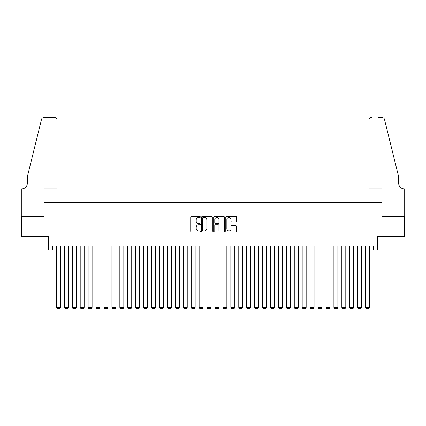 <?xml version="1.0" encoding="UTF-8"?>
<svg xmlns="http://www.w3.org/2000/svg" width="426" height="426" viewBox="0 0 426 426"><rect width="100%" height="100%" fill="white"/><g stroke="black" fill="none" stroke-linecap="round" stroke-linejoin="round"><path stroke-width="0.64" d="M200.316 216.983A0.543 0.543 0 0 0 199.773 216.435L191.503 216.435A0.777 0.777 0 0 0 190.726 217.212L190.726 231.222A0.777 0.777 0 0 0 191.503 232L199.773 232A0.543 0.543 0 0 0 200.316 231.456A0.543 0.543 0 0 0 199.773 230.908L198.702 230.908A2.492 2.492 0 0 1 196.21 228.421L196.21 227.255A2.492 2.492 0 0 1 198.702 224.763L199.773 224.763A0.543 0.543 0 0 0 200.316 224.22A0.543 0.543 0 0 0 199.773 223.671L198.702 223.671A2.492 2.492 0 0 1 196.21 221.185L196.21 220.018A2.492 2.492 0 0 1 198.702 217.526L199.773 217.526A0.543 0.543 0 0 0 200.316 216.983M235.743 221.925A0.777 0.777 0 0 0 236.521 221.142L236.521 217.212A0.777 0.777 0 0 0 235.743 216.435L226.557 216.435A0.777 0.777 0 0 0 225.78 217.212L225.78 231.222A0.777 0.777 0 0 0 226.557 232L235.743 232A0.777 0.777 0 0 0 236.521 231.222L236.521 226.478A0.777 0.777 0 0 0 235.743 225.695L231.813 225.695A0.777 0.777 0 0 0 231.036 226.478L231.036 228.831A2.082 2.082 0 0 1 228.954 230.908A2.082 2.082 0 0 1 226.872 228.831L226.872 219.608A2.082 2.082 0 0 1 228.954 217.526A2.082 2.082 0 0 1 231.036 219.608L231.036 221.142A0.777 0.777 0 0 0 231.813 221.925L235.743 221.925M52.457 249.982L52.457 246.02L373.543 246.02L373.543 249.982L377.505 249.982L377.505 236.505L404.663 236.505L404.663 216.685L381.866 216.685L381.866 202.414L44.134 202.414L44.134 216.685L21.337 216.685L21.337 236.505L48.495 236.505L48.495 249.982L56.424 249.982M212.318 217.212A0.777 0.777 0 0 0 211.541 216.435L202.361 216.435A0.777 0.777 0 0 0 201.578 217.212L201.578 231.222A0.777 0.777 0 0 0 202.361 232L211.541 232A0.777 0.777 0 0 0 212.318 231.222L212.318 217.212M214.459 216.435L223.639 216.435A0.777 0.777 0 0 1 224.422 217.212L224.422 231.222A0.777 0.777 0 0 1 223.639 232L219.709 232A0.777 0.777 0 0 1 218.932 231.222L218.932 225.54A0.777 0.777 0 0 0 218.155 224.763L215.551 224.763A0.777 0.777 0 0 0 214.768 225.54L214.768 231.456A0.543 0.543 0 0 1 214.225 232A0.543 0.543 0 0 1 213.682 231.456L213.682 217.212A0.777 0.777 0 0 1 214.459 216.435M60.386 249.982L64.347 249.982M68.314 249.982L72.276 249.982M76.243 249.982L80.205 249.982M84.167 249.982L88.134 249.982M92.096 249.982L96.063 249.982M100.025 249.982L103.992 249.982M107.954 249.982L111.916 249.982M115.883 249.982L119.844 249.982M123.812 249.982L127.773 249.982M131.735 249.982L135.702 249.982M139.664 249.982L143.631 249.982M147.593 249.982L151.56 249.982M155.522 249.982L159.484 249.982M163.451 249.982L167.413 249.982M171.38 249.982L175.342 249.982M179.303 249.982L183.271 249.982M187.232 249.982L191.199 249.982M195.161 249.982L199.128 249.982M203.09 249.982L207.052 249.982M211.019 249.982L214.981 249.982M218.948 249.982L222.91 249.982M226.872 249.982L230.839 249.982M234.801 249.982L238.768 249.982M242.729 249.982L246.697 249.982M250.658 249.982L254.62 249.982M258.587 249.982L262.549 249.982M266.516 249.982L270.478 249.982M274.44 249.982L278.407 249.982M282.369 249.982L286.336 249.982M290.298 249.982L294.265 249.982M298.227 249.982L302.188 249.982M306.156 249.982L310.117 249.982M314.084 249.982L318.046 249.982M322.008 249.982L325.975 249.982M329.937 249.982L333.904 249.982M337.866 249.982L341.833 249.982M345.795 249.982L349.757 249.982M353.724 249.982L357.686 249.982M361.653 249.982L365.615 249.982M369.576 249.982L373.543 249.982M203.213 217.526A0.543 0.543 0 0 0 202.669 218.069L202.669 230.365A0.543 0.543 0 0 0 203.213 230.908L204.342 230.908A2.492 2.492 0 0 0 206.834 228.421L206.834 220.018A2.492 2.492 0 0 0 204.342 217.526L203.213 217.526M218.932 219.646A2.082 2.082 0 0 0 216.85 217.564A2.082 2.082 0 0 0 214.768 219.646L214.768 222.894A0.777 0.777 0 0 0 215.551 223.671L218.155 223.671A0.777 0.777 0 0 0 218.932 222.894L218.932 219.646M60.386 246.02L60.386 307.386L56.424 307.386L56.424 246.02M60.386 307.386L59.789 308.413L57.015 308.413L56.424 307.386M57.015 188.936L57.015 119.967A2.38 2.38 0 0 0 54.64 117.587L43.814 117.587A2.38 2.38 0 0 0 41.508 119.397L27.285 177.046L27.285 183.388A5.549 5.549 0 0 1 21.737 188.936L21.3 188.936L21.3 216.685L44.016 216.685L44.016 188.936L57.015 188.936L57.015 119.967C56.866 118.529 56.072 117.736 54.64 117.587L48.058 117.587M41.508 119.397C42.11 118.093 42.11 118.093 41.508 119.397C42.11 118.093 42.11 118.093 41.508 119.397M27.285 183.388A5.549 5.549 0 0 1 21.737 188.936M368.985 188.936L368.985 119.967L368.985 188.936L381.984 188.936L381.984 216.685L404.7 216.685L404.7 188.936L404.263 188.936A5.549 5.549 0 0 1 398.715 183.388A5.549 5.549 0 0 0 404.263 188.936M394.354 159.367L384.492 119.397L398.715 177.046L398.715 183.388M377.942 117.587L382.186 117.587A2.38 2.38 0 0 1 384.492 119.397C383.89 118.093 383.89 118.093 384.492 119.397C383.89 118.093 383.89 118.093 384.492 119.397M371.36 117.587A2.38 2.38 0 0 0 368.985 119.967C369.134 118.529 369.928 117.736 371.36 117.587M68.314 246.02L68.314 307.386L64.347 307.386L64.347 246.02M68.314 307.386L67.718 308.413L64.944 308.413L64.347 307.386M76.243 246.02L76.243 307.386L72.276 307.386L72.276 246.02M76.243 307.386L75.647 308.413L72.873 308.413L72.276 307.386M84.167 246.02L84.167 307.386L80.205 307.386L80.205 246.02M84.167 307.386L83.576 308.413L80.802 308.413L80.205 307.386M92.096 246.02L92.096 307.386L88.134 307.386L88.134 246.02M92.096 307.386L91.505 308.413L88.73 308.413L88.134 307.386M100.025 246.02L100.025 307.386L96.063 307.386L96.063 246.02M100.025 307.386L99.428 308.413L96.654 308.413L96.063 307.386M107.954 246.02L107.954 307.386L103.992 307.386L103.992 246.02M107.954 307.386L107.357 308.413L104.583 308.413L103.992 307.386M115.883 246.02L115.883 307.386L111.916 307.386L111.916 246.02M115.883 307.386L115.286 308.413L112.512 308.413L111.916 307.386M123.812 246.02L123.812 307.386L119.844 307.386L119.844 246.02M123.812 307.386L123.215 308.413L120.441 308.413L119.844 307.386M131.735 246.02L131.735 307.386L127.773 307.386L127.773 246.02M131.735 307.386L131.144 308.413L128.37 308.413L127.773 307.386M139.664 246.02L139.664 307.386L135.702 307.386L135.702 246.02M139.664 307.386L139.073 308.413L136.299 308.413L135.702 307.386M147.593 246.02L147.593 307.386L143.631 307.386L143.631 246.02M147.593 307.386L146.997 308.413L144.222 308.413L143.631 307.386M155.522 246.02L155.522 307.386L151.56 307.386L151.56 246.02M155.522 307.386L154.926 308.413L152.151 308.413L151.56 307.386M163.451 246.02L163.451 307.386L159.484 307.386L159.484 246.02M163.451 307.386L162.854 308.413L160.08 308.413L159.484 307.386M171.38 246.02L171.38 307.386L167.413 307.386L167.413 246.02M171.38 307.386L170.783 308.413L168.009 308.413L167.413 307.386M179.303 246.02L179.303 307.386L175.342 307.386L175.342 246.02M179.303 307.386L178.712 308.413L175.938 308.413L175.342 307.386M187.232 246.02L187.232 307.386L183.271 307.386L183.271 246.02M187.232 307.386L186.641 308.413L183.867 308.413L183.271 307.386M195.161 246.02L195.161 307.386L191.199 307.386L191.199 246.02M195.161 307.386L194.565 308.413L191.791 308.413L191.199 307.386M203.09 246.02L203.09 307.386L199.128 307.386L199.128 246.02M203.09 307.386L202.494 308.413L199.719 308.413L199.128 307.386M211.019 246.02L211.019 307.386L207.052 307.386L207.052 246.02M211.019 307.386L210.423 308.413L207.648 308.413L207.052 307.386M218.948 246.02L218.948 307.386L214.981 307.386L214.981 246.02M218.948 307.386L218.352 308.413L215.577 308.413L214.981 307.386M226.872 246.02L226.872 307.386L222.91 307.386L222.91 246.02M226.872 307.386L226.281 308.413L223.506 308.413L222.91 307.386M234.801 246.02L234.801 307.386L230.839 307.386L230.839 246.02M234.801 307.386L234.209 308.413L231.435 308.413L230.839 307.386M242.729 246.02L242.729 307.386L238.768 307.386L238.768 246.02M242.729 307.386L242.133 308.413L239.359 308.413L238.768 307.386M250.658 246.02L250.658 307.386L246.697 307.386L246.697 246.02M250.658 307.386L250.062 308.413L247.288 308.413L246.697 307.386M258.587 246.02L258.587 307.386L254.62 307.386L254.62 246.02M258.587 307.386L257.991 308.413L255.217 308.413L254.62 307.386M266.516 246.02L266.516 307.386L262.549 307.386L262.549 246.02M266.516 307.386L265.92 308.413L263.146 308.413L262.549 307.386M274.44 246.02L274.44 307.386L270.478 307.386L270.478 246.02M274.44 307.386L273.849 308.413L271.074 308.413L270.478 307.386M282.369 246.02L282.369 307.386L278.407 307.386L278.407 246.02M282.369 307.386L281.778 308.413L279.003 308.413L278.407 307.386M290.298 246.02L290.298 307.386L286.336 307.386L286.336 246.02M290.298 307.386L289.701 308.413L286.927 308.413L286.336 307.386M298.227 246.02L298.227 307.386L294.265 307.386L294.265 246.02M298.227 307.386L297.63 308.413L294.856 308.413L294.265 307.386M306.156 246.02L306.156 307.386L302.188 307.386L302.188 246.02M306.156 307.386L305.559 308.413L302.785 308.413L302.188 307.386M314.084 246.02L314.084 307.386L310.117 307.386L310.117 246.02M314.084 307.386L313.488 308.413L310.714 308.413L310.117 307.386M322.008 246.02L322.008 307.386L318.046 307.386L318.046 246.02M322.008 307.386L321.417 308.413L318.643 308.413L318.046 307.386M329.937 246.02L329.937 307.386L325.975 307.386L325.975 246.02M329.937 307.386L329.346 308.413L326.572 308.413L325.975 307.386M337.866 246.02L337.866 307.386L333.904 307.386L333.904 246.02M337.866 307.386L337.27 308.413L334.495 308.413L333.904 307.386M345.795 246.02L345.795 307.386L341.833 307.386L341.833 246.02M345.795 307.386L345.198 308.413L342.424 308.413L341.833 307.386M353.724 246.02L353.724 307.386L349.757 307.386L349.757 246.02M353.724 307.386L353.127 308.413L350.353 308.413L349.757 307.386M361.653 246.02L361.653 307.386L357.686 307.386L357.686 246.02M361.653 307.386L361.056 308.413L358.282 308.413L357.686 307.386M369.576 246.02L369.576 307.386L365.615 307.386L365.615 246.02M369.576 307.386L368.985 308.413L366.211 308.413L365.615 307.386"/></g></svg>
